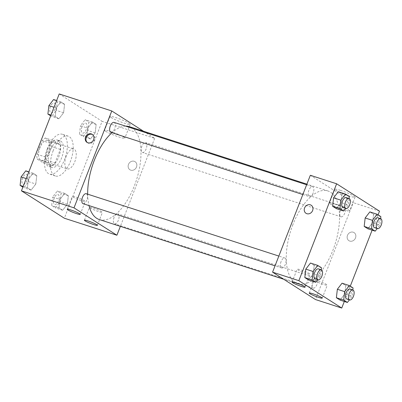 <?xml version="1.0" encoding="UTF-8"?>
<svg xmlns="http://www.w3.org/2000/svg" width="402" height="402" viewBox="0 0 402 402"><rect width="100%" height="100%" fill="white"/><g stroke="black" fill="none" stroke-linecap="round" stroke-linejoin="round"><path stroke-width="0.3" stroke-dasharray="2.01 1.51" d="M66.25 156.182A10.462 4.96 107.9 0 0 67.315 168.87A10.462 4.96 107.9 0 0 75.259 160.448A10.462 4.96 107.9 0 0 73.762 148.966A10.462 4.96 107.9 0 0 66.25 156.182M39.969 147.67A10.462 4.96 107.9 0 0 41.034 160.358A10.462 4.96 107.9 0 0 48.979 151.936A10.462 4.96 107.9 0 0 47.481 140.459A10.462 4.96 107.9 0 0 39.969 147.67M45.341 137.992L51.355 141.831A13.502 6.402 107.9 0 1 51.551 146.579L46.255 160.172A13.502 6.402 107.9 0 1 43.175 162.825L37.155 158.981A13.502 6.402 107.9 0 1 36.959 154.237L42.26 140.645A13.502 6.402 107.9 0 1 45.341 137.992L54.099 140.831L60.119 144.67L51.355 141.831M43.175 162.825L51.933 165.659L45.913 161.82L37.155 158.981M36.959 154.237L45.717 157.076L51.019 143.484L42.26 140.645M45.717 157.076A13.502 6.402 107.9 0 0 45.913 161.82M51.933 165.659A13.502 6.402 107.9 0 0 55.014 163.006L46.255 160.172M60.119 144.67A13.502 6.402 107.9 0 1 60.315 149.413L55.014 163.006M54.099 140.831A13.502 6.402 107.9 0 0 51.019 143.484M47.979 166.162A13.944 6.618 -72.1 0 1 46.999 150.393A13.944 6.618 -72.1 0 1 57.315 139.976A13.944 6.618 -72.1 0 1 59.31 155.283A13.944 6.618 -72.1 0 1 48.717 166.513A13.944 6.618 -72.1 0 1 47.979 166.162M50.898 167.106A13.944 6.618 107.9 0 0 51.642 167.458A13.944 6.618 107.9 0 0 62.23 156.227A13.944 6.618 107.9 0 0 60.235 140.921A13.944 6.618 107.9 0 0 50.215 150.539A13.944 6.618 107.9 0 0 50.898 167.106M60.315 149.413L51.551 146.579M47.356 148.715A20.919 9.924 107.9 0 0 49.491 174.091A20.919 9.924 107.9 0 0 65.375 157.247A20.919 9.924 107.9 0 0 62.38 134.288A20.919 9.924 107.9 0 0 47.356 148.715M53.2 150.604A20.919 9.924 107.9 0 0 55.33 175.986A20.919 9.924 107.9 0 0 71.219 159.142A20.919 9.924 107.9 0 0 68.224 136.177A20.919 9.924 107.9 0 0 53.2 150.604M59.215 93.947L102.113 121.329L64.335 218.216M35.803 184.031L31.115 190.111L27.401 187.739L28.376 179.287L33.064 173.207L36.783 175.579L35.803 184.031L31.115 190.111L27.401 187.739L28.376 179.287L33.064 173.207L36.783 175.579L35.803 184.031L28.507 181.669L23.813 187.749L22.879 187.151M59.948 199.442L64.637 193.357L68.35 195.729L67.375 204.181L62.687 210.261L58.973 207.894L59.948 199.442L64.637 193.357L68.35 195.729L67.375 204.181L62.687 210.261L58.973 207.894L59.948 199.442L52.647 197.075L57.335 190.995L61.054 193.367L60.074 201.819L55.386 207.899L51.672 205.528L52.647 197.075M87.747 128.132L92.44 122.052L96.153 124.424L95.179 132.876L90.485 138.956L86.772 136.585L87.747 128.132L92.44 122.052L96.153 124.424L95.179 132.876L90.485 138.956L86.772 136.585L87.747 128.132L80.45 125.771L85.139 119.69L88.852 122.057L87.877 130.509L83.189 136.59L79.47 134.223L80.45 125.771M56.179 107.982L60.868 101.902L64.581 104.274L63.606 112.726L58.918 118.806L55.2 116.434L56.179 107.982L60.868 101.902L64.581 104.274L63.606 112.726L58.918 118.806L55.2 116.434L56.179 107.982L54.019 107.284M134.223 161.282A4.794 4.191 -57.5 0 0 128.695 163.936A4.794 4.191 -57.5 0 0 129.911 169.765A4.794 4.191 -57.5 0 0 136.022 167.976A4.794 4.191 -57.5 0 0 135.072 161.679A4.794 4.191 -57.5 0 0 134.223 161.282A4.794 4.191 122.5 0 1 135.067 161.679A4.794 4.191 122.5 0 1 136.022 167.976A4.794 4.191 122.5 0 1 129.911 169.76A4.794 4.191 122.5 0 1 128.695 163.931A4.794 4.191 122.5 0 1 134.223 161.282M143.559 131.258L154.675 138.353L102.113 121.329M154.675 138.353L120.359 226.361M110.992 117.459A10.854 1.171 -158.7 0 0 122.163 122.434A10.854 1.171 -158.7 0 0 130.198 124.349A10.854 1.171 -158.7 0 0 120.51 119.314A10.854 1.171 -158.7 0 0 109.972 116.464A10.854 1.171 -158.7 0 0 110.992 117.459M105.615 131.258A10.854 1.171 21.3 0 1 104.59 130.258A10.854 1.171 21.3 0 1 115.133 133.112A10.854 1.171 21.3 0 1 124.821 138.147A10.854 1.171 21.3 0 1 116.781 136.233A10.854 1.171 21.3 0 1 105.615 131.258M87.39 142.589A4.794 4.191 -57.5 0 0 87.736 142.841A4.794 4.191 -57.5 0 0 88.586 143.243A4.794 4.191 -57.5 0 0 94.113 140.589A4.794 4.191 -57.5 0 0 92.897 134.76A4.794 4.191 -57.5 0 0 92.52 134.549M101.766 211.738A6.975 0.754 -158.7 0 0 94.591 208.543A6.975 0.754 -158.7 0 0 89.43 207.316A6.975 0.754 -158.7 0 0 95.651 210.547A6.975 0.754 -158.7 0 0 102.425 212.382A6.975 0.754 -158.7 0 0 101.766 211.738M84.611 200.789A6.975 0.754 -158.7 0 0 77.435 197.593A6.975 0.754 -158.7 0 0 72.27 196.362A6.975 0.754 -158.7 0 0 78.496 199.598A6.975 0.754 -158.7 0 0 85.264 201.427A6.975 0.754 -158.7 0 0 84.611 200.789M110.841 132.348A5.231 2.482 107.9 0 0 114.6 128.746A5.231 2.482 107.9 0 0 114.067 122.399M114.078 217.462A5.231 2.482 107.9 0 0 114.61 223.808A5.231 2.482 107.9 0 0 118.585 219.598A5.231 2.482 107.9 0 0 117.836 213.859A5.231 2.482 107.9 0 0 114.078 217.462M83.043 203.658A5.231 2.482 107.9 0 0 87.013 199.447A5.231 2.482 107.9 0 0 86.264 193.704M141.881 146.157A5.231 2.482 107.9 0 0 142.414 152.504A5.231 2.482 107.9 0 0 146.383 148.288A5.231 2.482 107.9 0 0 145.635 142.549A5.231 2.482 107.9 0 0 141.881 146.157M87.671 194.161A48.813 23.155 107.9 0 0 88.993 205.583M99.299 219.542A48.813 23.155 107.9 0 0 136.368 180.237A48.813 23.155 107.9 0 0 129.379 126.665M125.565 126.122A48.813 23.155 107.9 0 0 111.957 132.71M292.887 224.633A48.813 23.155 107.9 0 0 297.867 283.847A48.813 23.155 107.9 0 0 334.931 244.542A48.813 23.155 107.9 0 0 327.942 190.97A48.813 23.155 107.9 0 0 292.887 224.633M313.163 193.045A5.231 2.482 -72.1 0 1 309.409 196.653A5.231 2.482 -72.1 0 1 308.661 190.915A5.231 2.482 -72.1 0 1 312.63 186.704A5.231 2.482 -72.1 0 1 313.163 193.045M312.645 281.767A5.231 2.482 107.9 0 0 313.178 288.113A5.231 2.482 107.9 0 0 317.148 283.902A5.231 2.482 107.9 0 0 316.399 278.159A5.231 2.482 107.9 0 0 312.645 281.767M281.073 261.617A5.231 2.482 107.9 0 0 281.606 267.963A5.231 2.482 107.9 0 0 285.581 263.747A5.231 2.482 107.9 0 0 284.832 258.009A5.231 2.482 107.9 0 0 281.073 261.617M340.444 210.462A5.231 2.482 107.9 0 0 340.981 216.804A5.231 2.482 107.9 0 0 344.951 212.593A5.231 2.482 107.9 0 0 344.202 206.854A5.231 2.482 107.9 0 0 340.444 210.462M310.344 175.277L353.237 202.653L315.464 299.54M341.017 202.558L341.991 194.106L338.278 191.739L341.991 194.106L341.017 202.558L336.323 208.643L341.017 202.558L348.318 204.925L345.645 208.387M372.589 222.713L373.564 214.261L369.845 211.889L373.564 214.261L372.589 222.713L367.895 228.793L372.589 222.713L379.885 225.075L377.217 228.542M344.785 294.018L345.76 285.566L342.047 283.194L345.76 285.566L344.785 294.018L340.092 300.098L344.785 294.018L352.087 296.385L349.413 299.847M378.081 214.849L372.116 230.16M350.283 286.159L344.313 301.465M314.188 265.415L310.475 263.044L314.188 265.415L313.213 273.868L314.188 265.415L321.489 267.777M308.525 279.948L313.213 273.868L308.525 279.948M326.615 284.556A6.975 0.754 -158.7 0 0 319.439 281.36A6.975 0.754 -158.7 0 0 314.279 280.129A6.975 0.754 -158.7 0 0 320.5 283.365A6.975 0.754 -158.7 0 0 327.268 285.194A6.975 0.754 -158.7 0 0 326.615 284.556M309.455 273.601A6.975 0.754 -158.7 0 0 302.284 270.405A6.975 0.754 -158.7 0 0 297.118 269.179A6.975 0.754 -158.7 0 0 303.344 272.41A6.975 0.754 -158.7 0 0 310.113 274.244A6.975 0.754 -158.7 0 0 309.455 273.601M340.479 190.377A10.854 1.171 -158.7 0 0 334.816 189.277A10.854 1.171 -158.7 0 0 344.504 194.312A10.854 1.171 -158.7 0 0 355.046 197.166A10.854 1.171 -158.7 0 0 340.479 190.377M379.518 211.166L353.237 202.653M347.484 235.346A4.794 4.191 -57.5 0 0 348.916 240.687A4.794 4.191 -57.5 0 0 355.026 238.899A4.794 4.191 -57.5 0 0 354.077 232.602A4.794 4.191 -57.5 0 0 347.484 235.346A4.794 4.191 122.5 0 1 354.077 232.602A4.794 4.191 122.5 0 1 355.026 238.899A4.794 4.191 122.5 0 1 348.916 240.687A4.794 4.191 122.5 0 1 347.479 235.346M335.102 204.176A10.854 1.171 21.3 0 1 349.67 210.96A10.854 1.171 21.3 0 1 339.127 208.11A10.854 1.171 21.3 0 1 329.439 203.075A10.854 1.171 21.3 0 1 335.102 204.176M306.022 213.306L306.022 213.306A4.794 4.191 -57.5 0 0 312.62 210.568A4.794 4.191 -57.5 0 0 311.183 205.226L311.183 205.226M349.057 198.498L348.318 204.925M342.991 207.527A5.231 2.482 107.9 0 0 346.961 203.317A5.231 2.482 107.9 0 0 346.212 197.578M349.293 196.472L341.991 194.106M380.629 218.648L379.885 225.075M374.558 227.678A5.231 2.482 107.9 0 0 378.533 223.467A5.231 2.482 107.9 0 0 377.785 217.728M380.86 216.623L373.564 214.261M321.258 269.807L320.515 276.229L317.841 279.697M315.188 278.837A5.231 2.482 107.9 0 0 319.158 274.626A5.231 2.482 107.9 0 0 318.409 268.883M320.515 276.229L313.213 273.868M352.825 289.958L352.087 296.385M346.76 298.987A5.231 2.482 107.9 0 0 350.73 294.777A5.231 2.482 107.9 0 0 349.981 289.038M353.062 287.932L345.76 285.566M53.566 99.535L57.28 101.907L56.305 110.359L51.617 116.439L50.682 115.841M50.446 106.62A5.231 2.482 107.9 0 0 50.979 112.962A5.231 2.482 107.9 0 0 54.953 108.751A5.231 2.482 107.9 0 0 54.205 103.012A5.231 2.482 107.9 0 0 50.446 106.62M63.606 112.726L56.305 110.359M58.918 118.806L51.617 116.439M55.2 116.434L50.984 115.067M60.868 101.902L56.647 100.535M64.581 104.274L57.28 101.907M50.426 106.61A5.231 2.482 107.9 0 0 50.959 112.957A5.231 2.482 107.9 0 0 54.928 108.746A5.231 2.482 107.9 0 0 54.18 103.007A5.231 2.482 107.9 0 0 50.426 106.61M82.018 126.771A5.231 2.482 107.9 0 0 82.551 133.117A5.231 2.482 107.9 0 0 86.52 128.906A5.231 2.482 107.9 0 0 85.772 123.163A5.231 2.482 107.9 0 0 82.018 126.771M95.179 132.876L87.877 130.509M90.485 138.956L83.189 136.59M86.772 136.585L79.47 134.223M92.44 122.052L85.139 119.69M96.153 124.424L88.852 122.057M81.993 126.766A5.231 2.482 107.9 0 0 82.526 133.107A5.231 2.482 107.9 0 0 86.5 128.896A5.231 2.482 107.9 0 0 85.752 123.158A5.231 2.482 107.9 0 0 81.993 126.766M25.768 170.845L29.482 173.217L28.507 181.669M22.648 177.925A5.231 2.482 107.9 0 0 23.18 184.272A5.231 2.482 107.9 0 0 27.15 180.061A5.231 2.482 107.9 0 0 26.401 174.322A5.231 2.482 107.9 0 0 22.648 177.925M31.115 190.111L23.813 187.749M27.401 187.739L23.18 186.372M28.376 179.287L26.215 178.588M33.064 173.207L28.849 171.84M36.783 175.579L29.482 173.217M22.623 177.92A5.231 2.482 107.9 0 0 23.155 184.262A5.231 2.482 107.9 0 0 27.125 180.051A5.231 2.482 107.9 0 0 26.376 174.312A5.231 2.482 107.9 0 0 22.623 177.92M54.215 198.075A5.231 2.482 107.9 0 0 54.747 204.422A5.231 2.482 107.9 0 0 58.722 200.211A5.231 2.482 107.9 0 0 57.973 194.473A5.231 2.482 107.9 0 0 54.215 198.075M67.375 204.181L60.074 201.819M62.687 210.261L55.386 207.899M58.973 207.894L51.672 205.528M64.637 193.357L57.335 190.995M68.35 195.729L61.054 193.367M54.195 198.07A5.231 2.482 107.9 0 0 54.727 204.417A5.231 2.482 107.9 0 0 58.697 200.206A5.231 2.482 107.9 0 0 57.948 194.462A5.231 2.482 107.9 0 0 54.195 198.07M41.034 160.358L67.315 168.87M47.481 140.459L73.762 148.966M60.235 140.921L57.315 139.976M51.642 167.458L48.717 166.513M68.224 136.177L62.38 134.288M55.33 175.986L49.491 174.091M109.972 116.464L104.59 130.258M130.198 124.349L124.821 138.147M87.018 142.383L87.736 142.841M92.174 134.298L92.897 134.76M97.39 225.301L102.425 212.382M84.395 220.231L89.43 207.316M80.229 214.346L85.264 201.427M67.234 209.281L72.27 196.362M327.942 190.97L306.882 184.151M297.867 283.847L283.681 279.254M302.837 194.528L309.409 196.653M306.646 184.764L312.63 186.704M316.399 278.159L117.836 213.859M313.178 288.113L114.61 223.808M284.832 258.009L278.842 256.069M281.606 267.963L275.038 265.833M344.202 206.854L145.635 142.549M340.981 216.804L142.414 152.504M322.233 298.113L327.268 285.194M309.238 293.048L314.279 280.129M305.078 287.164L310.113 274.244M292.083 282.098L297.118 269.179M334.816 189.277L329.439 203.075M355.046 197.166L349.67 210.96"/><path stroke-width="0.6" d="M120.359 226.361L116.897 235.235L64.335 218.216L21.442 190.834L59.215 93.947L111.776 110.972L143.559 131.258M87.862 142.78A4.794 4.191 122.5 0 1 87.018 142.383A4.794 4.191 122.5 0 1 86.063 136.087A4.794 4.191 122.5 0 1 92.174 134.298A4.794 4.191 122.5 0 1 93.395 140.132A4.794 4.191 122.5 0 1 87.862 142.78M116.897 235.235L74.003 207.854L21.442 190.834M74.003 207.854L111.776 110.972M92.52 134.549A4.794 4.191 -57.5 0 0 86.787 136.549A4.794 4.191 -57.5 0 0 87.39 142.589M96.731 224.658A6.975 0.754 21.3 0 1 97.39 225.301A6.975 0.754 21.3 0 1 90.616 223.467A6.975 0.754 21.3 0 1 84.395 220.231A6.975 0.754 21.3 0 1 89.556 221.462A6.975 0.754 21.3 0 1 96.731 224.658M79.571 213.703A6.975 0.754 21.3 0 1 80.229 214.346A6.975 0.754 21.3 0 1 73.46 212.517A6.975 0.754 21.3 0 1 67.234 209.281A6.975 0.754 21.3 0 1 72.4 210.512A6.975 0.754 21.3 0 1 79.571 213.703M306.646 184.764L114.067 122.399A5.231 2.482 107.9 0 0 110.093 126.61A5.231 2.482 107.9 0 0 110.841 132.348L302.837 194.528M278.842 256.069L86.264 193.704A5.231 2.482 107.9 0 0 82.505 197.312A5.231 2.482 107.9 0 0 83.043 203.658L275.038 265.833M111.957 132.71A48.813 23.155 107.9 0 0 94.319 160.328A48.813 23.155 107.9 0 0 87.671 194.161M88.993 205.583A48.813 23.155 107.9 0 0 99.299 219.542L283.681 279.254M306.882 184.151L129.379 126.665A48.813 23.155 107.9 0 0 125.565 126.122M272.571 272.159L315.464 299.54L341.745 308.053L298.852 280.671L272.571 272.159L310.344 175.277L336.625 183.784L379.518 211.166L378.081 214.849M318.595 297.405A6.975 0.754 21.3 0 1 309.238 293.048A6.975 0.754 21.3 0 1 314.404 294.279A6.975 0.754 21.3 0 1 321.575 297.47A6.975 0.754 21.3 0 1 322.233 298.113A6.975 0.754 21.3 0 1 318.595 297.405M295.721 282.802A6.975 0.754 21.3 0 1 304.42 286.52A6.975 0.754 21.3 0 1 305.078 287.164A6.975 0.754 21.3 0 1 298.304 285.33A6.975 0.754 21.3 0 1 292.083 282.098A6.975 0.754 21.3 0 1 295.721 282.802M332.61 206.271L336.323 208.643L332.61 206.271L333.585 197.819L332.61 206.271L339.911 208.633L340.886 200.181L345.574 194.101L349.293 196.472L349.057 198.498M338.278 191.739L333.585 197.819L338.278 191.739L345.574 194.101M364.182 226.421L367.895 228.793L364.182 226.421L365.157 217.969L364.182 226.421L371.483 228.783L372.458 220.331L377.146 214.251L380.86 216.623L380.629 218.648M369.845 211.889L365.157 217.969L369.845 211.889L377.146 214.251M336.379 297.726L340.092 300.098L336.379 297.726L337.353 289.274L336.379 297.726L343.68 300.093L344.655 291.641L349.348 285.561L353.062 287.932L352.825 289.958M342.047 283.194L337.353 289.274L342.047 283.194L349.348 285.561M298.852 280.671L336.625 183.784M372.116 230.16L350.283 286.159M344.313 301.465L341.745 308.053M305.786 269.124L304.806 277.576L308.525 279.948L304.806 277.576L305.786 269.124L310.475 263.044L305.786 269.124L313.083 271.491L317.776 265.41L321.489 267.777L321.258 269.807M312.615 210.568A4.794 4.191 122.5 0 1 306.022 213.306A4.794 4.191 122.5 0 1 305.073 207.01A4.794 4.191 122.5 0 1 311.183 205.226A4.794 4.191 122.5 0 1 312.615 210.568M311.183 205.226A4.794 4.191 -57.5 0 0 305.073 207.01A4.794 4.191 -57.5 0 0 306.022 213.306M345.645 208.387L343.625 211.005L339.911 208.633M349.132 198.523L346.212 197.578A5.231 2.482 107.9 0 0 342.454 201.186A5.231 2.482 107.9 0 0 342.991 207.527L345.911 208.472A5.231 2.482 107.9 0 0 349.881 204.261A5.231 2.482 107.9 0 0 349.132 198.523A5.231 2.482 107.9 0 0 345.378 202.131A5.231 2.482 107.9 0 0 345.911 208.472M343.625 211.005L336.323 208.643M340.886 200.181L333.585 197.819M377.217 228.542L375.197 231.155L371.483 228.783M380.704 218.673L377.785 217.728A5.231 2.482 107.9 0 0 374.026 221.336A5.231 2.482 107.9 0 0 374.558 227.678L377.478 228.627A5.231 2.482 107.9 0 0 381.453 224.416A5.231 2.482 107.9 0 0 380.704 218.673A5.231 2.482 107.9 0 0 376.945 222.281A5.231 2.482 107.9 0 0 377.478 228.627M375.197 231.155L367.895 228.793M372.458 220.331L365.157 217.969M317.841 279.697L315.826 282.31L312.108 279.943L313.083 271.491M321.329 269.832L318.409 268.883A5.231 2.482 107.9 0 0 314.655 272.491A5.231 2.482 107.9 0 0 315.188 278.837L318.108 279.782A5.231 2.482 107.9 0 0 322.077 275.571A5.231 2.482 107.9 0 0 321.329 269.832A5.231 2.482 107.9 0 0 317.575 273.435A5.231 2.482 107.9 0 0 318.108 279.782M315.826 282.31L308.525 279.948M312.108 279.943L304.806 277.576M317.776 265.41L310.475 263.044M349.413 299.847L347.393 302.465L343.68 300.093M352.901 289.983L349.981 289.038A5.231 2.482 107.9 0 0 346.228 292.641A5.231 2.482 107.9 0 0 346.76 298.987L349.68 299.932A5.231 2.482 107.9 0 0 353.649 295.721A5.231 2.482 107.9 0 0 352.901 289.983A5.231 2.482 107.9 0 0 349.147 293.586A5.231 2.482 107.9 0 0 349.68 299.932M347.393 302.465L340.092 300.098M344.655 291.641L337.353 289.274M50.682 115.841L47.903 114.067L48.878 105.615L53.566 99.535L56.647 100.535M50.984 115.067L47.903 114.067M54.019 107.284L48.878 105.615M22.879 187.151L20.1 185.377L21.075 176.925L25.768 170.845L28.849 171.84M23.18 186.372L20.1 185.377M26.215 178.588L21.075 176.925"/></g></svg>

